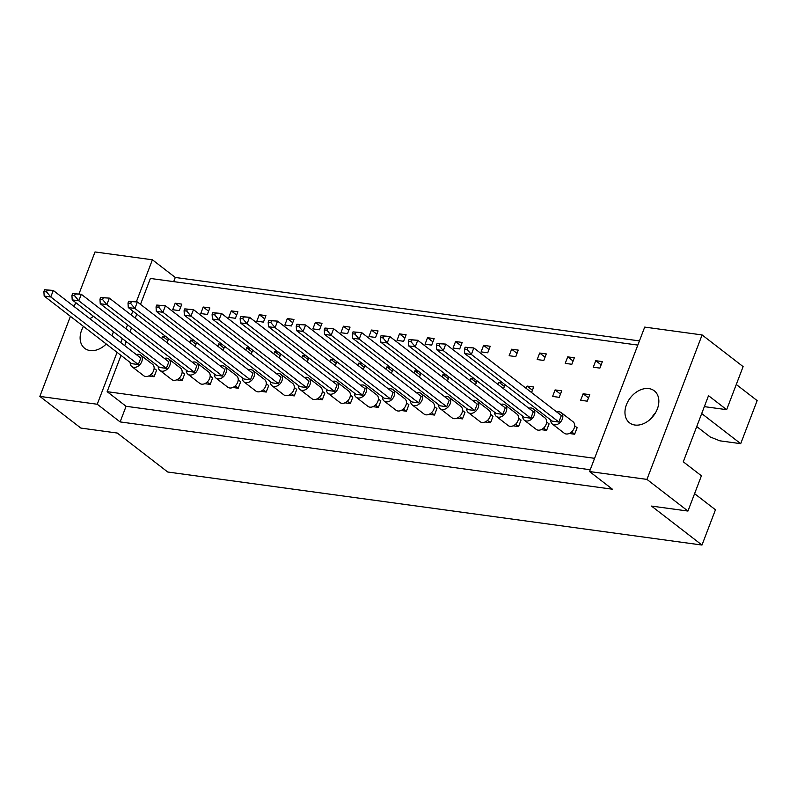 <?xml version="1.0" encoding="UTF-8"?>
<svg xmlns="http://www.w3.org/2000/svg" width="797" height="797" viewBox="0 0 797 797"><rect width="100%" height="100%" fill="white"/><g stroke="black" fill="none" stroke-linecap="round" stroke-linejoin="round"><path stroke-width="1.2" d="M626.452 404.707A20.224 14.645 -52.3 0 0 629.54 422.828A20.224 14.645 -52.3 0 0 657.356 408.931A20.224 14.645 -52.3 0 0 654.267 390.809A20.224 14.645 -52.3 0 0 626.452 404.707M83.446 326.391A20.224 14.645 -52.3 0 0 81.613 330.227A20.224 14.645 -52.3 0 0 84.701 348.349A20.224 14.645 -52.3 0 0 106.26 344.005M111.969 335.776A20.224 14.645 -52.3 0 0 112.516 334.451A20.224 14.645 -52.3 0 0 113.393 331.691M590.228 469.742L126.075 406.291L120.118 421.912L612.415 489.209L589.541 471.545L644.703 327.099L702.107 334.939L743.113 366.61L726.655 409.678L704.339 406.629M726.655 409.678L708.523 395.681L683.278 461.792L701.41 475.789L687.95 511.056L651.518 506.085L701.988 545.048L167.749 472.013L117.279 433.05L80.856 428.069L39.85 396.398L97.244 404.248L117.069 352.354M701.699 413.553L740.702 443.67L757.15 400.602L736.279 384.483M740.702 443.67L719.821 440.821L710.207 436.955L696.727 426.554M701.988 545.048L715.457 509.781L694.586 493.672M93.558 316.379A20.224 14.645 -52.3 0 0 89.961 318.79M78.963 293.973L95.012 251.952L152.406 259.792L136.367 301.814M132.83 311.069L131.296 315.074M127.57 324.827L126.046 328.832M122.32 338.595L120.795 342.59M75.675 302.571L74.151 306.576M70.425 316.339L39.85 396.398M702.107 334.939L646.945 479.395L687.95 511.056M589.541 471.545L646.945 479.395M639.433 340.907L175.28 277.456L152.406 259.792M120.118 421.912L97.244 404.248M126.075 406.291L107.157 391.676L121.005 355.392M637.829 345.091L150.384 278.452L140.501 304.354M136.775 314.118L135.241 318.123M131.515 327.876L129.991 331.881M126.265 341.634L124.73 345.639M175.28 277.456L173.676 281.64M555.091 389.922L552.6 396.428L559.225 397.334L561.716 390.829L555.091 389.922L560.47 394.077M567.713 356.867L565.222 363.372L571.847 364.279L574.338 357.773L567.713 356.867L573.093 361.021M541.203 429.653L546.603 430.39L549.093 423.884L546.632 421.992M569.237 433.488L574.637 434.226L577.128 427.72L574.677 425.827M583.125 393.758L580.644 400.263L587.259 401.17L589.75 394.664L583.125 393.758L588.505 397.912M595.748 360.702L593.267 367.208L599.882 368.114L602.373 361.609L595.748 360.702L601.127 364.857M594.602 458.315L107.157 391.676M513.168 425.817L518.568 426.554L521.049 420.049L518.598 418.156M485.124 421.992L490.534 422.729L493.014 416.223L490.563 414.32M457.089 418.156L462.489 418.893L464.98 412.388L462.529 410.495M429.055 414.32L434.455 415.058L436.945 408.552L434.485 406.659M401.021 410.485L406.42 411.232L408.901 404.717L406.45 402.824M372.976 406.659L378.386 407.397L380.866 400.891L378.416 398.998M344.942 402.824L350.351 403.561L352.832 397.055L350.381 395.163M316.907 398.988L322.307 399.725L324.797 393.22L322.347 391.327M288.873 395.163L294.272 395.9L296.763 389.394L294.302 387.491M260.838 391.327L266.238 392.064L268.719 385.559L266.268 383.666M232.794 387.491L238.203 388.229L240.684 381.723L238.233 379.83M204.759 383.656L210.169 384.403L212.65 377.888L210.199 375.995M176.725 379.83L182.124 380.567L184.615 374.062L182.164 372.169M148.69 375.995L154.09 376.732L156.581 370.226L154.12 368.334M539.679 353.031L537.188 359.547L543.813 360.453L546.294 353.938L539.679 353.031L545.058 357.195M511.634 349.206L509.153 355.711L515.779 356.618L518.259 350.112L511.634 349.206L517.024 353.36M483.6 345.37L481.119 351.875L487.734 352.782L490.225 346.277L483.6 345.37L488.979 349.524M455.565 341.534L453.075 348.04L459.7 348.947L462.19 342.441L455.565 341.534L460.945 345.689M427.531 337.709L425.04 344.214L431.665 345.121L434.146 338.605L427.531 337.709L432.91 341.863M399.486 333.873L397.006 340.379L403.631 341.285L406.111 334.78L399.486 333.873L404.876 338.028M371.452 330.038L368.971 336.543L375.596 337.45L378.077 330.944L371.452 330.038L376.832 334.192M343.417 326.202L340.937 332.718L347.552 333.614L350.042 327.109L343.417 326.202L348.797 330.366M315.383 322.377L312.892 328.882L319.517 329.789L322.008 323.283L315.383 322.377L320.763 326.531M287.348 318.541L284.858 325.046L291.483 325.953L293.963 319.448L287.348 318.541L292.728 322.695M259.304 314.705L256.823 321.211L263.448 322.118L265.929 315.612L259.304 314.705L264.694 318.86M231.269 310.88L228.789 317.385L235.414 318.292L237.895 311.776L231.269 310.88L236.649 315.034M203.235 307.044L200.754 313.55L207.369 314.456L209.86 307.951L203.235 307.044L208.615 311.199M175.201 303.209L172.71 309.714L179.335 310.621L181.826 304.115L175.201 303.209L180.58 307.363M531.559 392.532L533.671 386.993L527.056 386.087L526.179 388.378M502.508 382.739L499.012 382.261L498.145 384.543M503.525 388.697L505.049 384.702M474.474 378.904L470.977 378.426L470.1 380.707M475.49 384.871L477.014 380.866M446.44 375.068L442.943 374.59L442.066 376.881M447.446 381.036L448.98 377.031M418.405 371.243L414.908 370.764L414.032 373.046M419.411 377.2L420.946 373.195M390.371 367.407L386.864 366.929L385.997 369.21M391.377 373.365L392.901 369.37M362.326 363.571L358.829 363.093L357.963 365.385M363.342 369.539L364.867 365.534M334.292 359.736L330.795 359.258L329.918 361.549M335.308 365.703L336.832 361.699M306.257 355.91L302.76 355.432L301.884 357.714M307.263 361.868L308.798 357.873M278.223 352.075L274.726 351.597L273.849 353.878M279.229 358.042L280.763 354.037M250.178 348.239L246.681 347.761L245.815 350.052M251.194 354.207L252.719 350.202M222.144 344.414L218.647 343.935L217.78 346.217M223.16 350.371L224.684 346.366M194.109 340.578L190.613 340.1L189.736 342.381M195.126 346.536L196.65 342.541M166.075 336.742L162.578 336.264L161.701 338.556M167.081 342.71L168.615 338.705M655.373 413.005A20.224 14.645 -52.3 0 0 651.298 418.286M532.436 390.251L527.056 386.087M504.401 386.415L499.012 382.261M476.357 382.58L470.977 378.426M448.322 378.744L442.943 374.59M420.288 374.919L414.908 370.764M392.254 371.083L386.864 366.929M364.209 367.248L358.829 363.093M336.175 363.422L330.795 359.258M308.14 359.586L302.76 355.432M280.106 355.751L274.726 351.597M252.071 351.915L246.681 347.761M224.027 348.09L218.647 343.935M195.992 344.254L190.613 340.1M167.958 340.419L162.578 336.264M550.757 419.989A7.223 5.23 -52.3 0 0 552.381 424.054A7.223 5.23 -52.3 0 0 562.323 419.092A7.223 5.23 -52.3 0 0 561.218 412.627A7.223 5.23 -52.3 0 0 556.864 412.079M552.381 424.054L564.216 433.189A7.223 5.23 -52.3 0 0 574.149 428.228A7.223 5.23 -52.3 0 0 573.043 421.752L561.218 412.627M465.139 347.223L473.826 347.95L471.336 354.456L558.866 422.041L552.241 421.145L464.721 353.549L464.442 349.046L467.092 349.405L467.789 347.582L465.139 347.223L464.442 349.046M558.866 422.041L561.357 415.536L473.826 347.95L467.789 347.582M467.092 349.405L471.336 354.456L464.721 353.549M571.638 431.904L574.637 434.226M522.722 416.154A7.223 5.23 -52.3 0 0 524.346 420.228A7.223 5.23 -52.3 0 0 534.279 415.257A7.223 5.23 -52.3 0 0 533.183 408.791A7.223 5.23 -52.3 0 0 528.829 408.243M524.346 420.228L536.182 429.354A7.223 5.23 -52.3 0 0 546.114 424.393A7.223 5.23 -52.3 0 0 545.009 417.927L533.183 408.791M437.105 343.387L445.792 344.115L443.301 350.62L530.832 418.216L524.207 417.309L436.676 349.714L436.407 345.211L439.057 345.569L439.755 343.756L437.105 343.387L436.407 345.211M530.832 418.216L533.313 411.71L445.792 344.115L439.755 343.756M439.057 345.569L443.301 350.62L436.676 349.714M543.604 428.069L546.603 430.39M494.678 412.328A7.223 5.23 -52.3 0 0 496.312 416.393A7.223 5.23 -52.3 0 0 506.244 411.431A7.223 5.23 -52.3 0 0 505.139 404.956A7.223 5.23 -52.3 0 0 500.795 404.408M496.312 416.393L508.137 425.528A7.223 5.23 -52.3 0 0 518.07 420.567A7.223 5.23 -52.3 0 0 516.974 414.091L505.139 404.956M409.07 339.552L417.748 340.279L415.267 346.795L502.797 414.38L496.172 413.474L408.642 345.888L408.373 341.375L411.023 341.744L411.71 339.921L409.07 339.552L408.373 341.375M502.797 414.38L505.278 407.875L417.748 340.279L411.71 339.921M411.023 341.744L415.267 346.795L408.642 345.888M515.559 424.243L518.568 426.554M438.609 404.657A7.223 5.23 -52.3 0 0 440.243 408.722A7.223 5.23 -52.3 0 0 450.175 403.76A7.223 5.23 -52.3 0 0 449.07 397.295A7.223 5.23 -52.3 0 0 444.726 396.747M440.243 408.722L452.068 417.857A7.223 5.23 -52.3 0 0 462.001 412.896A7.223 5.23 -52.3 0 0 460.895 406.43L449.07 397.295M352.991 331.891L361.679 332.618L359.188 339.123L446.718 406.719L440.103 405.812L352.573 338.217L352.294 333.714L354.944 334.073L355.641 332.249L352.991 331.891L352.294 333.714M446.718 406.719L449.209 400.204L361.679 332.618L355.641 332.249M354.944 334.073L359.188 339.123L352.573 338.217M459.49 416.572L462.489 418.893M382.54 396.996A7.223 5.23 -52.3 0 0 384.164 401.06A7.223 5.23 -52.3 0 0 394.097 396.099A7.223 5.23 -52.3 0 0 392.991 389.623A7.223 5.23 -52.3 0 0 388.647 389.075M384.164 401.06L395.989 410.196A7.223 5.23 -52.3 0 0 405.932 405.235A7.223 5.23 -52.3 0 0 404.826 398.759L392.991 389.623M296.922 324.23L305.6 324.957L303.119 331.462L390.65 399.048L384.024 398.141L296.494 330.556L296.225 326.043L298.875 326.411L299.572 324.588L296.922 324.23L296.225 326.043M390.65 399.048L393.13 392.542L305.6 324.957L299.572 324.588M298.875 326.411L303.119 331.462L296.494 330.556M403.421 408.911L406.42 411.232M326.461 389.325A7.223 5.23 -52.3 0 0 328.095 393.399A7.223 5.23 -52.3 0 0 338.028 388.428A7.223 5.23 -52.3 0 0 336.922 381.962A7.223 5.23 -52.3 0 0 332.578 381.414M328.095 393.399L339.921 402.525A7.223 5.23 -52.3 0 0 349.853 397.564A7.223 5.23 -52.3 0 0 348.747 391.098L336.922 381.962M240.843 316.558L249.531 317.286L247.05 323.791L334.581 391.387L327.956 390.48L240.425 322.885L240.146 318.382L242.796 318.74L243.493 316.927L240.843 316.558L240.146 318.382M334.581 391.387L337.061 384.881L249.531 317.286L243.493 316.927M242.796 318.74L247.05 323.791L240.425 322.885M347.343 401.24L350.351 403.561M466.643 408.492A7.223 5.23 -52.3 0 0 468.277 412.557A7.223 5.23 -52.3 0 0 478.21 407.596A7.223 5.23 -52.3 0 0 477.104 401.12A7.223 5.23 -52.3 0 0 472.76 400.572M468.277 412.557L480.103 421.693A7.223 5.23 -52.3 0 0 490.035 416.731A7.223 5.23 -52.3 0 0 488.93 410.256L477.104 401.12M381.026 335.726L389.713 336.454L387.232 342.959L474.763 410.545L468.138 409.638L380.607 342.052L380.338 337.549L382.978 337.908L383.676 336.085L381.026 335.726L380.338 337.549M474.763 410.545L477.244 404.039L389.713 336.454L383.676 336.085M382.978 337.908L387.232 342.959L380.607 342.052M487.525 420.408L490.534 422.729M410.575 400.821A7.223 5.23 -52.3 0 0 412.198 404.896A7.223 5.23 -52.3 0 0 422.141 399.935A7.223 5.23 -52.3 0 0 421.035 393.459A7.223 5.23 -52.3 0 0 416.682 392.911M412.198 404.896L424.034 414.032A7.223 5.23 -52.3 0 0 433.966 409.06A7.223 5.23 -52.3 0 0 432.861 402.595L421.035 393.459M324.957 328.055L333.644 328.782L331.153 335.288L418.684 402.883L412.059 401.977L324.538 334.391L324.259 329.878L326.909 330.247L327.607 328.424L324.957 328.055L324.259 329.878M418.684 402.883L421.175 396.378L333.644 328.782L327.607 328.424M326.909 330.247L331.153 335.288L324.538 334.391M431.456 412.736L434.455 415.058M354.496 393.16A7.223 5.23 -52.3 0 0 356.129 397.225A7.223 5.23 -52.3 0 0 366.062 392.263A7.223 5.23 -52.3 0 0 364.956 385.798A7.223 5.23 -52.3 0 0 360.613 385.25M356.129 397.225L367.955 406.36A7.223 5.23 -52.3 0 0 377.888 401.399A7.223 5.23 -52.3 0 0 376.792 394.923L364.956 385.798M268.888 320.394L277.565 321.121L275.085 327.627L362.615 395.212L355.99 394.316L268.459 326.72L268.19 322.217L270.841 322.576L271.528 320.753L268.888 320.394L268.19 322.217M362.615 395.212L365.096 388.707L277.565 321.121L271.528 320.753M270.841 322.576L275.085 327.627L268.459 326.72M375.377 405.075L378.386 407.397M298.427 385.499A7.223 5.23 -52.3 0 0 300.061 389.564A7.223 5.23 -52.3 0 0 309.993 384.602A7.223 5.23 -52.3 0 0 308.887 378.127A7.223 5.23 -52.3 0 0 304.534 377.579M300.061 389.564L311.886 398.699A7.223 5.23 -52.3 0 0 321.819 393.738A7.223 5.23 -52.3 0 0 320.713 387.262L308.887 378.127M212.809 312.723L221.496 313.45L219.006 319.966L306.536 387.551L299.921 386.645L212.391 319.059L212.112 314.546L214.762 314.915L215.459 313.091L212.809 312.723L212.112 314.546M306.536 387.551L309.027 381.046L221.496 313.45L215.459 313.091M214.762 314.915L219.006 319.966L212.391 319.059M319.308 397.414L322.307 399.725M270.392 381.663A7.223 5.23 -52.3 0 0 272.016 385.728A7.223 5.23 -52.3 0 0 281.949 380.767A7.223 5.23 -52.3 0 0 280.853 374.291A7.223 5.23 -52.3 0 0 276.499 373.743M272.016 385.728L283.852 394.864A7.223 5.23 -52.3 0 0 293.784 389.902A7.223 5.23 -52.3 0 0 292.678 383.427L280.853 374.291M184.774 308.897L193.462 309.625L190.971 316.13L278.502 383.716L271.877 382.809L184.346 315.223L184.077 310.72L186.727 311.079L187.425 309.256L184.774 308.897L184.077 310.72M278.502 383.716L280.992 377.21L193.462 309.625L187.425 309.256M186.727 311.079L190.971 316.13L184.346 315.223M291.274 393.579L294.272 395.9M214.313 373.992A7.223 5.23 -52.3 0 0 215.947 378.067A7.223 5.23 -52.3 0 0 225.88 373.106A7.223 5.23 -52.3 0 0 224.774 366.63A7.223 5.23 -52.3 0 0 220.43 366.082M215.947 378.067L227.773 387.203A7.223 5.23 -52.3 0 0 237.705 382.231A7.223 5.23 -52.3 0 0 236.599 375.766L224.774 366.63M128.696 301.226L137.383 301.953L134.902 308.459L222.433 376.054L215.808 375.148L128.277 307.562L128.008 303.049L130.658 303.418L131.346 301.595L128.696 301.226L128.008 303.049M222.433 376.054L224.913 369.549L137.383 301.953L131.346 301.595M130.658 303.418L134.902 308.459L128.277 307.562M235.195 385.907L238.203 388.229M158.244 366.331A7.223 5.23 -52.3 0 0 159.868 370.396A7.223 5.23 -52.3 0 0 169.811 365.434A7.223 5.23 -52.3 0 0 168.705 358.959A7.223 5.23 -52.3 0 0 164.351 358.421M159.868 370.396L171.704 379.531A7.223 5.23 -52.3 0 0 181.636 374.57A7.223 5.23 -52.3 0 0 180.53 368.094L168.705 358.959M72.627 293.565L81.314 294.292L78.823 300.798L166.354 368.383L159.739 367.477L72.208 299.891L71.929 295.388L74.579 295.747L75.277 293.924L72.627 293.565L71.929 295.388M166.354 368.383L168.844 361.878L81.314 294.292L75.277 293.924M74.579 295.747L78.823 300.798L72.208 299.891M179.126 378.246L182.124 380.567M242.358 377.828A7.223 5.23 -52.3 0 0 243.982 381.893A7.223 5.23 -52.3 0 0 253.914 376.931A7.223 5.23 -52.3 0 0 252.808 370.466A7.223 5.23 -52.3 0 0 248.465 369.918M243.982 381.893L255.807 391.028A7.223 5.23 -52.3 0 0 265.75 386.067A7.223 5.23 -52.3 0 0 264.644 379.591L252.808 370.466M156.74 305.062L165.417 305.789L162.937 312.294L250.467 379.89L243.842 378.983L156.312 311.388L156.043 306.885L158.693 307.243L159.39 305.42L156.74 305.062L156.043 306.885M250.467 379.89L252.948 373.375L165.417 305.789L159.39 305.42M158.693 307.243L162.937 312.294L156.312 311.388M263.239 389.743L266.238 392.064M186.279 370.167A7.223 5.23 -52.3 0 0 187.913 374.231A7.223 5.23 -52.3 0 0 197.845 369.27A7.223 5.23 -52.3 0 0 196.739 362.794A7.223 5.23 -52.3 0 0 192.396 362.246M187.913 374.231L199.738 383.367A7.223 5.23 -52.3 0 0 209.671 378.406A7.223 5.23 -52.3 0 0 208.565 371.93L196.739 362.794M100.661 297.401L109.348 298.128L106.868 304.633L194.398 372.219L187.773 371.312L100.243 303.727L99.964 299.214L102.614 299.582L103.311 297.759L100.661 297.401L99.964 299.214M194.398 372.219L196.879 365.713L109.348 298.128L103.311 297.759M102.614 299.582L106.868 304.633L100.243 303.727M207.16 382.082L210.169 384.403M130.21 362.496A7.223 5.23 -52.3 0 0 131.834 366.57A7.223 5.23 -52.3 0 0 141.766 361.599A7.223 5.23 -52.3 0 0 140.67 355.133A7.223 5.23 -52.3 0 0 136.317 354.585M131.834 366.57L143.669 375.696A7.223 5.23 -52.3 0 0 153.602 370.735A7.223 5.23 -52.3 0 0 152.496 364.269L140.67 355.133M44.592 289.729L53.279 290.457L50.789 296.962L138.319 364.558L131.694 363.651L44.164 296.056L43.895 291.553L46.545 291.911L47.242 290.088L44.592 289.729L43.895 291.553M138.319 364.558L140.81 358.052L53.279 290.457L47.242 290.088M46.545 291.911L50.789 296.962L44.164 296.056M151.091 374.411L154.09 376.732"/></g></svg>
